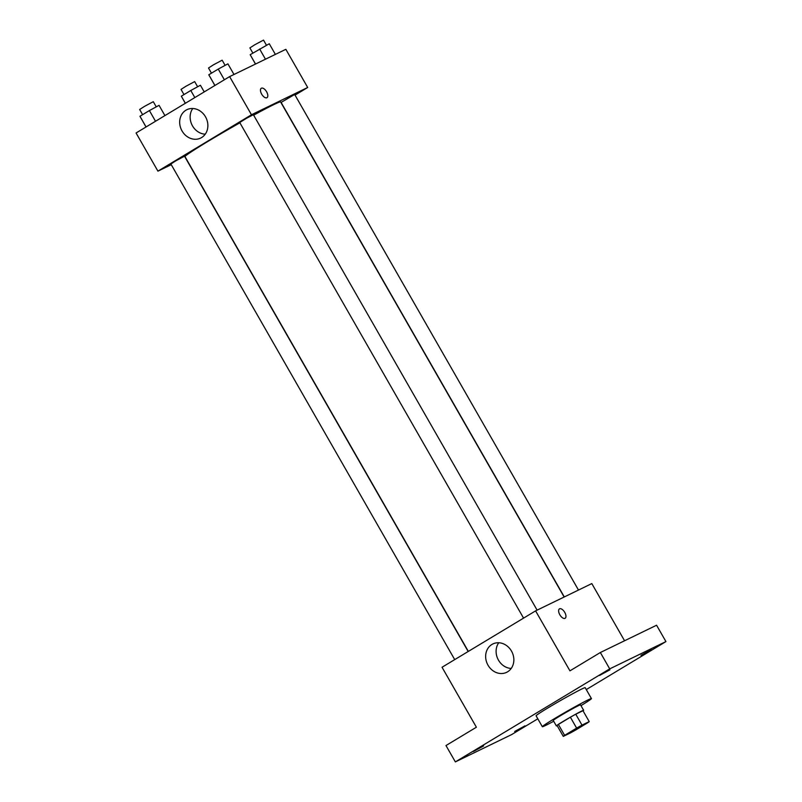 <?xml version="1.0" encoding="UTF-8"?>
<svg xmlns="http://www.w3.org/2000/svg" width="802" height="802" viewBox="0 0 802 802"><rect width="100%" height="100%" fill="white"/><g stroke="black" fill="none" stroke-linecap="round" stroke-linejoin="round"><path stroke-width="1.2" d="M584.437 724.066L576.468 729.369L566.703 734.472L584.437 724.066M576.628 728.116L564.628 735.344A14.937 0.581 -29.8 0 0 563.295 736.386L570.503 732.888A14.937 0.581 -29.8 0 0 575.876 729.89L587.876 722.652A14.937 0.581 -29.8 0 0 589.209 721.61L582.001 725.108A14.937 0.581 -29.8 0 0 576.628 728.116L570.382 717.209L558.382 724.447L564.628 735.344M589.209 721.61L582.974 710.712L575.756 714.211L582.001 725.108M563.295 736.386L557.049 725.489A14.937 0.581 -29.8 0 1 558.382 724.447M570.382 717.209A14.937 0.581 -29.8 0 1 575.756 714.211M583.054 710.853A15.719 0.612 150.2 0 0 583.645 710.281A15.719 0.612 150.2 0 0 569.701 717.569A15.719 0.612 150.2 0 0 556.367 725.91A15.719 0.612 150.2 0 0 557.159 725.68M556.367 725.91L553.25 720.457A15.719 0.612 -29.8 0 1 563.094 714.131A15.719 0.612 -29.8 0 1 578.583 705.6A15.719 0.612 -29.8 0 1 580.528 704.838L583.645 710.281M553.701 721.249A28.291 1.103 -29.8 0 1 542.332 726.702A28.291 1.103 -29.8 0 1 560.057 715.324A28.291 1.103 -29.8 0 1 587.936 699.956A28.291 1.103 -29.8 0 1 591.435 698.582A28.291 1.103 -29.8 0 1 580.979 705.63M542.332 726.702L536.087 715.805A28.291 1.103 -29.8 0 1 553.811 704.427A28.291 1.103 -29.8 0 1 581.691 689.058A28.291 1.103 -29.8 0 1 585.189 687.685L591.435 698.582M473.29 751.544L483.626 745.93L473.29 751.544M599.585 675.434L609.921 669.82L599.585 675.434M640.968 655.344L651.294 649.74L640.968 655.344M514.673 731.464L524.999 725.85L514.673 731.464M586.282 689.58L665.931 641.58L609.71 668.878L455.356 761.9L511.576 734.612L537.811 718.803M624.568 640.768L591.816 583.585L535.596 610.873L569.941 670.843L600.347 652.517L656.567 625.229L665.931 641.58M600.347 652.517L609.71 668.878M535.596 610.873L442.042 667.254L476.388 727.224L445.982 745.549L455.356 761.9M511.486 651.074A15.769 13.684 64.1 0 1 506.633 672.327A15.769 13.684 64.1 0 1 487.436 664.116A15.769 13.684 64.1 0 1 492.859 643.956A15.769 13.684 64.1 0 1 511.486 651.074M559.455 608.868A5.504 2.727 -121.1 0 1 559.555 608.808A5.504 2.727 -121.1 0 1 564.688 612.277A5.504 2.727 -121.1 0 1 565.129 618.292A5.504 2.727 -121.1 0 1 559.956 614.984A5.504 2.727 -121.1 0 1 559.455 608.868A5.504 2.727 -121.1 0 1 559.565 608.808A5.504 2.727 -121.1 0 1 564.688 612.277A5.504 2.727 -121.1 0 1 565.129 618.292M511.215 668.447A15.769 13.684 64.1 0 1 497.892 659.043A15.769 13.684 64.1 0 1 498.744 642.763M253.643 115.177A55.077 2.145 -29.8 0 1 273.783 104.621A55.077 2.145 -29.8 0 1 280.6 101.944L564.137 597.019M468.348 651.404L185.011 156.681A55.077 2.145 -29.8 0 1 239.898 122.816M537.109 610.142L253.372 114.706L246.394 118.345L239.728 122.516L523.566 618.121M564.307 596.939L281.101 102.425L293.773 94.997L294.745 94.616L578.483 590.051M454.714 659.615L170.876 164.009L175.798 160.851L184.51 156.2L468.178 651.505M295.026 95.107L307.697 87.478L251.477 114.766L157.924 171.147L171.257 164.681M157.924 171.147L136.069 132.982L229.623 76.611L285.843 49.313L307.697 87.478M229.623 76.611L251.477 114.766M205.502 116.811A15.769 13.684 64.1 0 1 200.66 138.064A15.769 13.684 64.1 0 1 181.463 129.854A15.769 13.684 64.1 0 1 186.886 109.694A15.769 13.684 64.1 0 1 205.502 116.811M261.292 88.25A5.504 2.727 -121.1 0 1 261.402 88.19A5.504 2.727 -121.1 0 1 266.535 91.659A5.504 2.727 -121.1 0 1 266.976 97.674A5.504 2.727 -121.1 0 1 261.803 94.365A5.504 2.727 -121.1 0 1 261.292 88.25A5.504 2.727 -121.1 0 1 261.402 88.19A5.504 2.727 -121.1 0 1 266.525 91.659A5.504 2.727 -121.1 0 1 266.976 97.674M205.232 134.185A15.769 13.684 64.1 0 1 191.919 124.781A15.769 13.684 64.1 0 1 192.771 108.501M233.994 74.486L227.898 63.849L218.254 69.082L208.801 74.776L214.866 85.493M218.254 69.082L224.37 79.769M208.801 74.776L214.926 85.463M211.467 73.172L208.51 68L213.432 64.832L222.144 60.19L225.111 65.363M164.921 115.598L159.047 105.343L149.403 110.576L139.949 116.27L146.014 126.987M149.403 110.576L155.518 121.262M139.949 116.27L146.064 126.957M142.616 114.666L139.648 109.493L144.571 106.335L153.292 101.684L156.26 106.856M275.367 54.396L269.282 43.759L250.184 54.696L255.467 64.06M259.627 48.992L265.472 59.198M250.184 54.696L255.527 64.03M252.851 53.082L249.883 47.909L254.805 44.752L263.517 40.1L266.485 45.273M204.229 91.909L200.42 85.253L190.776 90.496L181.322 96.19L185.322 103.298M190.776 90.496L194.836 97.573M181.322 96.19L185.382 103.268M183.989 94.586L181.031 89.403L185.954 86.245L194.665 81.593L197.633 86.766"/></g></svg>
